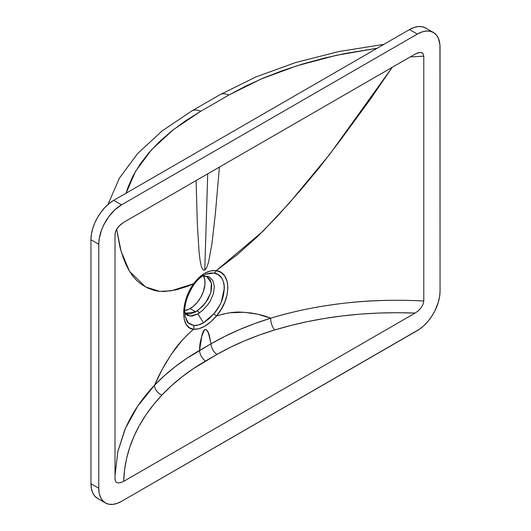 <?xml version="1.0" encoding="UTF-8"?>
<svg xmlns="http://www.w3.org/2000/svg" width="531" height="531" viewBox="0 0 531 531"><rect width="100%" height="100%" fill="white"/><g stroke="black" fill="none" stroke-linecap="round" stroke-linejoin="round"><path stroke-width="0.8" d="M202.968 275.795L209.022 276.737L212.778 280.514L214.358 286.415L213.469 293.57L210.276 300.997L207.986 304.495L202.49 310.535L197.797 313.96L203.519 322.808L208.849 318.919L213.893 313.715C218.58 307.336 221.122 303.161 221.527 301.196L224.341 288.227C224.328 284.105 223.392 280.673 221.533 277.932L218.201 274.673L213.893 273.067L210.561 273L206.194 274.122L213.893 273.067A4.6 3.525 -81.3 0 0 216.309 270.618L221.102 272.463L224.792 276.14L227.115 281.33L227.899 287.663L227.109 294.725L224.786 302.126L221.095 309.42L216.309 316.124L223.186 314.06L230.109 312.766L243.928 312.274L257.542 314.146L270.664 318.215C293.006 311.332 317.565 306.327 344.334 303.201C368.262 300.32 394.745 299.584 423.798 300.991L423.798 56.167L410.231 56.923L423.798 56.167L422.908 53.492L420.744 52.476L418.03 52.808L415.136 54.089L123.663 222.376L119.362 225.748L116.86 228.921L115.519 231.695L115.008 234.45L115.008 479.274L115.897 481.956L118.055 482.964L120.769 482.639L123.663 481.351L415.136 313.064L418.043 311L420.751 308.199L422.915 304.688L423.798 300.991L423.798 56.167L422.908 53.492L421.933 52.788L419.888 52.456M206.838 276.618L211.365 282.996L210.82 292.78L205.451 303.002L197.359 310.834A4.6 2.31 55.5 0 1 199.503 312.878A4.6 2.31 -124.5 0 0 197.359 310.834L195.707 311.876L190.091 308.63A21.147 12.206 120 0 0 203.413 275.835M219.396 167.099L215.394 213.429L211.896 244.061L208.517 262.453L206.559 267.896L204.76 270.173L207.721 173.843L204.76 270.173L203.015 269.914L201.349 266.535L200.054 260.296L199.032 251.428L197.333 223.81L196.092 180.56M206.526 276.452L208.597 277.959L210.203 280.056L211.285 282.678L211.769 285.698L210.893 292.521L207.767 299.57L202.981 305.942L195.707 311.876L190.324 313.934L186.932 313.775L184.688 312.268M433.382 32.491L429.937 31.21L426.001 31.057L421.733 32.026L417.293 34.084L121.506 204.853L114.902 209.798L108.868 216.575L103.917 224.613L101.441 230.328L99.191 238.884L98.753 244.26L98.753 488.221L99.191 493.093L100.485 497.275L102.589 500.607L105.417 502.957L108.868 504.231L112.798 504.39L117.066 503.415L121.506 501.357L419.523 329.174L423.897 325.642L428.019 321.295L431.73 316.29L434.882 310.827L438.314 302.232L439.608 296.557L440.046 291.18A32.179 18.578 -60 0 1 417.293 330.587L121.506 501.357A32.179 18.578 -60 0 1 105.417 502.957A32.179 18.578 -60 0 1 98.753 488.221L90.954 483.721L90.954 239.76L98.753 244.26A32.179 18.578 -60 0 1 121.506 204.853L113.707 200.346L409.494 29.577L417.293 34.084A32.179 18.578 -60 0 1 433.382 32.491A32.179 18.578 -60 0 1 440.046 47.219L440.046 291.18L439.94 44.704L438.314 38.166L436.21 34.834L433.382 32.491L425.583 27.984A32.179 18.578 120 0 0 409.494 29.577L417.293 34.084L121.506 204.853L113.707 200.346A32.179 18.578 120 0 0 90.954 239.76L98.753 244.26L98.753 488.221L90.954 483.721A32.179 18.578 120 0 0 97.618 498.45L94.79 496.1L92.686 492.775L91.392 488.593L90.954 483.721L90.954 239.76L91.392 234.377L92.686 228.702L94.79 222.947L97.618 217.332L101.063 212.075L104.999 207.375L109.267 203.413L113.707 200.346L409.494 29.577L413.934 27.519L418.202 26.55L422.132 26.709L425.583 27.984M184.37 310.622L188.624 309.394L193.005 306.613L197.14 302.524L200.665 297.473L203.28 291.891L204.973 284.47L204.754 279.532L203.28 275.616M115.008 475.557L117.796 451.702L124.672 430.143C131.761 413.656 141.697 398.708 154.481 385.294L162.287 369.191L171.407 354.184L181.814 340.676L187.523 334.663L193.563 329.26L189.341 327.746L186.208 324.388L184.29 319.43L183.646 313.177L184.29 306.035L186.215 298.402L189.348 290.789L193.563 283.753L187.483 286.348L176.319 289.833L164.311 291.492L158.072 291.167L154.275 290.424L147.572 287.981L141.823 284.609L136.832 280.627L132.564 275.861L128.94 270.325L125.854 264.232L123.219 257.741L120.033 247.599L116.614 229.007M184.629 311.126L185.186 316.595L186.952 321.142C187.197 322.695 189.408 324.122 193.589 325.43A4.6 3.763 96 0 1 193.563 329.26C180.414 328.623 180.44 301.947 193.563 283.753A4.6 0.996 35.8 0 1 193.881 284.662A4.6 0.996 -144.2 0 0 193.563 283.753C200.784 274.228 208.364 269.854 216.309 270.618A4.6 3.525 98.7 0 1 213.893 273.067C227.633 274.56 227.607 298.548 213.893 313.715A4.6 0.757 40 0 1 216.309 316.124C235.512 310.111 241.705 312.434 250.685 312.925C258.391 314.093 265.049 315.859 270.664 318.215L254.661 323.598L239.381 329.658L224.812 336.395L211.033 343.789C209.539 338.698 209.712 329.983 204.681 329.545C201.216 336.382 199.503 343.338 199.556 350.414L202.052 334.59L203.459 330.986L204.681 329.545L206.486 329.718L208.437 333.07L211.033 343.789L186.819 358.325L175.051 366.788L164.258 375.789L154.481 385.294C157.561 377.972 161.616 370.074 166.648 361.598C173.053 352.166 176.478 344.287 193.563 329.26L198.84 328.762L204.694 326.266L210.668 321.932L216.309 316.124C231.529 299.139 231.562 272.469 216.309 270.618L262.825 231.383L289.017 203.393L329.724 154.342L392.23 67.318L370.585 98.892L340.232 140.416L318.753 168.387L301.409 189.182L277.009 216.661L257.535 236.541L237.038 254.84L216.309 270.618L210.641 270.883L204.667 273.312L198.82 277.72L193.563 283.753L171.002 290.849L159.572 291.34L145.547 286.932L129.544 271.354L121.088 251.322L116.647 229.279M419.43 52.503L415.136 54.089L123.663 222.376L120.756 224.44L118.048 227.241L115.891 230.753L115.008 234.45L115.008 479.274M115.008 475.564L117.802 451.682L125.429 428.384L137.721 406.149L154.481 385.294A9.193 6.412 -136.7 0 0 161.922 395.051C137.536 421.096 124.778 449.863 123.663 481.351L415.136 313.064L396.684 312.699L378.337 313.058L360.131 314.14L342.269 315.932L324.786 318.414L307.681 321.58L290.955 325.437L274.613 329.99L259.101 335.141L244.32 340.935L230.262 347.374L216.933 354.449L193.171 368.786L181.794 377.037L171.374 385.791L161.922 395.051L153.359 404.881L145.872 415.003L139.447 425.417L134.091 436.124L129.796 447.122L126.604 458.392L124.559 469.809L123.663 481.351L120.769 482.639L118.055 482.964L115.897 481.956L115.028 479.772M184.688 310.582A21.147 12.206 120 0 0 190.091 308.63L195.707 311.876L185.697 313.25M185.18 316.569L188.193 322.775L193.589 325.43C196.563 325.742 199.868 324.872 203.519 322.808L213.893 313.715A4.6 0.757 -140 0 1 216.309 316.124C208.398 325.251 200.818 329.625 193.563 329.26A4.6 3.763 -84 0 0 193.589 325.43L198.295 325.012L203.519 322.808L197.797 313.96L192.136 316.084L187.516 315.441L185.77 314.08L184.449 312.062M203.519 275.43L200.877 277.189M186.939 297.931L185.219 304.681M126.073 193.211L127.852 187.669L133.016 175.887L140.011 164.265L148.853 152.802L159.459 141.664L171.646 131.031L185.392 120.902L200.718 111.278L228.808 95.056L245.601 86.141L263.469 78.011L282.399 70.656L302.398 64.078L323.379 58.33L344.865 53.545L377.176 48.235L336.203 55.343L296.955 65.758L261.02 79.053L228.808 95.056A20.224 11.636 -119.9 0 0 219.973 94.697A20.224 11.636 60.1 0 1 228.808 95.056L200.718 111.278A20.224 11.715 -120.1 0 0 191.804 110.959A20.224 11.715 59.9 0 1 200.718 111.278L173.391 129.65L151.527 149.775L135.597 171.208L126.073 193.211M154.481 385.294C166.88 372.244 181.901 360.622 199.556 350.414A9.193 5.33 -120.3 0 0 205.517 361.04C188.412 371.03 173.883 382.366 161.922 395.051A9.193 6.412 43.3 0 1 154.481 385.294M199.556 350.414L211.033 343.789A9.193 5.283 -119.7 0 0 216.933 354.449L205.517 361.04A9.193 5.33 59.7 0 1 199.556 350.414M211.033 343.789C228.941 333.475 248.82 324.952 270.664 318.215A9.193 3.817 -106.9 0 0 274.613 329.99C253.446 336.428 234.224 344.586 216.933 354.449A9.193 5.283 60.3 0 1 211.033 343.789M423.798 300.991L422.915 304.688L420.751 308.199L418.043 311L415.136 313.064C364.897 311.232 318.056 316.874 274.613 329.99A9.193 3.817 73.1 0 1 270.664 318.215C317.956 303.924 368.999 298.183 423.798 300.991M184.695 312.553L189.919 316.144L197.797 313.96L199.503 312.878M193.881 284.662A4.6 0.996 35.8 0 1 193.589 284.782L193.901 284.364M205.55 274.394L206.24 274.109C202.132 275.642 198.01 279.16 193.875 284.669C186.341 296.603 183.441 307.25 185.186 316.595M206.844 276.624L202.829 275.881M105.417 502.957L97.618 498.45M115.008 478.318L115.028 479.798M115.021 479.705L115.008 478.743M383.893 44.358L338.805 51.553L295.74 62.512L255.796 76.988L219.987 94.691L191.81 110.952L162.041 130.998L137.702 153.466L119.435 178.091L107.959 204.521"/></g></svg>
